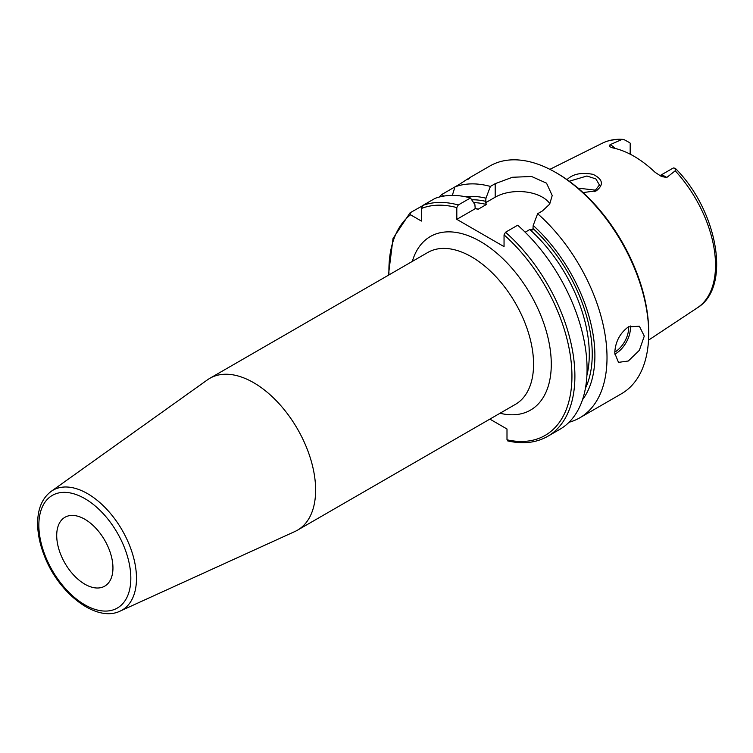 <?xml version="1.0" encoding="UTF-8"?>
<svg xmlns="http://www.w3.org/2000/svg" width="753" height="753" viewBox="0 0 753 753"><rect width="100%" height="100%" fill="white"/><g stroke="black" fill="none" stroke-linecap="round" stroke-linejoin="round"><path stroke-width="1.13" d="M56.71 535.487A39.768 22.957 -120 0 0 74.076 575.499A39.768 22.957 -120 0 0 104.714 586.154A39.768 22.957 -120 0 0 104.714 540.24A39.768 22.957 -120 0 0 64.946 517.283A39.768 22.957 -120 0 0 56.71 535.487M120.169 611.088L294.96 531.486A87.677 50.62 -120 0 0 297.473 530.187A87.677 50.62 -120 0 0 297.473 428.956A87.677 50.62 -120 0 0 209.795 378.335A87.677 50.62 -120 0 0 207.423 379.86L51.091 491.427C42.507 497.968 38.026 508.096 37.65 521.82C37.434 532.719 39.73 544.203 44.54 556.26C58.903 593.618 96.412 622.778 120.169 611.088A69.191 39.947 -120 0 0 133.262 556.373A69.191 39.947 -120 0 0 87.555 493.657A69.191 39.947 -120 0 0 51.091 491.427M507.654 440.891C522.846 444.364 536.183 442.858 547.657 436.364L559.827 429.342A131.511 75.931 -120 0 0 583.839 339.217A131.511 75.931 -120 0 0 517.688 225.222L505.517 232.244L504.049 234.861L504.049 246.626L456.807 219.349L456.807 207.593L458.285 204.976L470.456 197.954A131.511 75.931 -120 0 0 435.027 198.397L422.857 205.428L421.379 208.496L421.379 221.062L410.507 214.774L410.056 212.817L422.377 205.823M489.864 419.11L506.995 429.003L506.995 439.79L508.473 440.712M614.947 148.388A12.02 6.946 -120 0 0 609.996 144.736L621.376 139.729L623.757 139.456L629.837 142.769A12.02 6.946 60 0 1 630.195 143.315L630.167 154.167M659.882 175.703L673.116 168.098A12.02 6.946 60 0 1 673.474 167.966L675.281 168.305L675.206 170.809L666.744 177.501A12.02 6.946 -120 0 0 659.929 175.722M609.996 144.736L609.695 146.703L612.857 147.927A96.102 55.487 -120 0 1 655.025 172.268L661.454 176.484L666.744 177.501M583.067 192.589L596.367 190.782C604.01 184.701 602.908 179.233 593.063 174.357C581.457 172.173 572.788 173.934 567.047 179.638M569.259 181.228L586.935 176.004L595.877 178.922L599.426 184.965L594.258 191.686M596.527 190.302L577.984 188.109M614.749 353.148C615.239 342.069 619.766 333.325 628.331 326.906L639.363 326.209L644.276 336.111L639.363 350.314L628.331 360.998L618.486 362.372L614.749 353.148M388.416 275.203L393.028 238.485L410.056 212.817M443.423 196.147L442.171 194.274L454.972 186.885L452.327 195.394M467.952 179.383C472.037 176.23 469.298 177.812 459.763 184.118L454.972 186.885A131.511 75.931 -120 0 1 490.401 186.433L495.192 183.676L512.398 177.275L531.562 176.475L546.527 183.167L552.203 195.535L549.671 204.148L542.424 210.944L537.633 213.711L533.199 225.467L532.86 229.985L529.801 229.533L525.17 232.206M470.456 197.954L474.889 204.59L475.228 208.722L478.287 209.174L486.41 204.487L485.619 202.717L485.958 198.199A120.649 69.653 -120 0 0 465.316 196.721M442.171 194.274A131.511 75.931 -120 0 0 439.046 197.117M569.042 422.264A131.511 75.931 -120 0 0 579.772 417.83A131.511 75.931 -120 0 0 603.784 327.706A131.511 75.931 -120 0 0 537.633 213.711M582.511 399.711A120.649 69.653 -120 0 0 533.199 225.467M475.228 208.722L456.807 219.349M549.897 203.781A33.396 19.286 0 0 0 495.192 197.192L485.619 202.717M485.958 198.199L490.401 186.433M579.772 417.83L621.46 393.753A131.511 75.931 -120 0 0 648.7 333.551A131.511 75.931 -120 0 0 555.705 172.484A131.511 75.931 -120 0 0 489.949 165.971L469.543 177.755M648.7 333.551L648.7 331.847A129.422 74.726 -120 0 0 557.182 173.331L555.705 172.484M84.835 498.618A65.031 37.546 60 0 1 124.659 601.261A65.031 37.546 60 0 1 45.011 555.272A65.031 37.546 60 0 1 84.835 498.618M500.011 413.256A100.196 57.849 -120 0 0 530.526 294.395A100.196 57.849 -120 0 0 412.333 261.395M209.795 378.335L427.732 252.509A87.677 50.62 60 0 1 515.41 303.13A87.677 50.62 60 0 1 515.41 404.37L297.473 530.187M410.507 214.774A129.422 74.726 -120 0 0 388.99 274.883M506.995 439.79A129.422 74.726 -120 0 0 571.932 374.382A129.422 74.726 -120 0 0 504.049 234.861M456.807 207.593A129.422 74.726 -120 0 0 421.379 208.496M675.281 168.305C717.289 210.106 731.907 286.931 697.485 307.732A95.085 54.894 -120 0 0 675.206 170.809M621.376 139.729A95.085 54.894 -120 0 0 602.456 143.145L549.897 169.34M596.367 190.782L594.842 191.403M614.777 354.136A20.877 12.048 120 0 0 615.634 353.665A20.877 12.048 120 0 0 630.27 325.955M614.777 352.112A19.625 11.333 120 0 0 628.576 326.764M485.958 201.39A116.903 67.497 -120 0 0 471.689 199.79M458.285 204.976A131.511 75.931 -120 0 0 422.857 205.428M585.439 388.209A116.903 67.497 -120 0 0 533.199 228.658M586.907 375.389A114.814 66.292 -120 0 0 529.801 229.533M486.41 204.487A114.814 66.292 -120 0 0 473.543 202.566M547.657 436.364A131.511 75.931 -120 0 0 571.668 346.248A131.511 75.931 -120 0 0 505.517 232.244M478.287 209.174A114.814 66.292 -120 0 0 475.011 208.412M495.192 197.192L495.192 183.676M697.485 307.732L648.521 340.158M599.407 185.436L599.407 184.965M623.757 139.456C615.992 138.759 608.895 139.992 602.456 143.145"/></g></svg>
